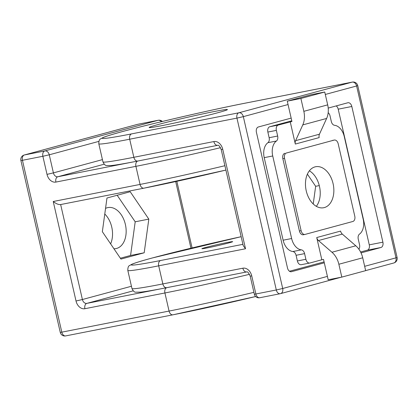 <?xml version="1.0" encoding="UTF-8"?>
<svg xmlns="http://www.w3.org/2000/svg" width="418" height="418" viewBox="0 0 418 418"><rect width="100%" height="100%" fill="white"/><g stroke="black" fill="none" stroke-linecap="round" stroke-linejoin="round"><path stroke-width="0.63" d="M340.586 231.091A4.645 3.464 -105.1 0 0 342.316 234.096L355.796 245.789A18.57 13.867 74.9 0 1 362.714 257.796L365.656 270.655L341.809 277.108L328.187 279.788L323.527 259.437L321.829 259.771L316.734 237.544L340.586 231.091M362.714 257.796L338.862 264.249L341.809 277.108M338.862 264.249A18.57 13.867 -105.1 0 0 331.944 252.242L355.796 245.789M342.316 234.096L318.464 240.549L331.944 252.242M318.464 240.549A4.645 3.464 74.9 0 1 316.734 237.544M358.874 249.185A4.645 3.083 78.9 0 0 359.548 244.76L358.252 239.106A4.645 3.083 -101.1 0 1 359.485 234.122A13.93 9.253 78.9 0 0 363.185 219.173L344.275 136.613A13.93 9.253 78.9 0 0 334.557 125.296A4.645 3.083 -101.1 0 1 331.317 121.518L330.027 115.864A4.645 3.083 78.9 0 0 328.172 112.693M290.233 121.831L295.322 144.053A4.645 3.464 74.9 0 1 295.589 140.662L302.778 124.898A18.57 13.867 -105.1 0 0 303.839 111.324L300.892 98.465L287.276 101.146L291.936 121.497L278.31 125.055A4.645 3.083 78.9 0 0 276.366 130.385L277.656 136.038A4.645 3.083 -101.1 0 1 276.423 141.023A13.93 9.253 78.9 0 0 272.729 155.977L291.633 238.532A13.93 9.253 78.9 0 0 301.352 249.854A4.645 3.083 -101.1 0 1 304.591 253.627L305.887 259.28A4.645 3.083 78.9 0 0 309.764 263.026A4.645 3.083 78.9 0 0 309.9 262.995L321.829 259.771M334.186 140.082L286.487 152.988A4.645 3.083 78.9 0 0 284.538 158.317L301.112 230.679A4.645 3.083 78.9 0 0 304.988 234.43A4.645 3.083 78.9 0 0 305.13 234.393L352.829 221.488A4.645 3.083 78.9 0 0 354.772 216.158L338.199 143.797A4.645 3.083 78.9 0 0 334.322 140.051A4.645 3.083 78.9 0 0 334.186 140.082L286.487 152.988M332.482 140.417A4.645 3.083 -101.1 0 1 332.623 140.385L334.322 140.051M303.426 234.728A4.645 3.083 -101.1 0 1 303.29 234.764A4.645 3.083 -101.1 0 1 299.413 231.013L301.112 230.679M284.538 158.317L282.84 158.652L299.413 231.013M282.84 158.652A4.645 3.083 -101.1 0 1 284.783 153.322M301.388 264.672A4.645 3.083 -101.1 0 1 301.247 264.704A4.645 3.083 -101.1 0 1 297.37 260.952L296.08 255.299A4.645 3.083 78.9 0 0 292.84 251.526A13.93 9.253 -101.1 0 1 283.122 240.204L291.633 238.532M272.729 155.977L264.213 157.649L283.122 240.204M264.213 157.649A13.93 9.253 -101.1 0 1 267.912 142.695A4.645 3.083 78.9 0 0 269.145 137.715L267.854 132.062A4.645 3.083 -101.1 0 1 269.798 126.732L278.31 125.055M291.774 120.786L269.798 126.732M303.839 111.324L327.691 104.871L324.744 92.012L311.123 94.693L287.276 101.146M324.744 92.012L300.892 98.465M295.589 140.662L319.441 134.209L326.63 118.446L302.778 124.898M327.691 104.871A18.57 13.867 74.9 0 1 326.63 118.446M319.441 134.209A4.645 3.464 -105.1 0 0 319.174 137.6L295.322 144.053M52.354 147.392L76.886 140.756M52.344 147.345L53.034 147.209M227.423 242.44A15.785 0.549 167.1 0 1 232.674 241.656A15.785 0.549 167.1 0 1 223.698 244.227A15.785 0.549 167.1 0 1 207.15 247.921A15.785 0.549 167.1 0 1 201.899 248.705A15.785 0.549 167.1 0 1 210.876 246.134A15.785 0.549 167.1 0 1 227.423 242.44M162.498 125.525A40.159 1.4 -12.9 0 0 203.974 116.272A40.159 1.4 -12.9 0 0 227.413 109.636A40.159 1.4 -12.9 0 0 214.068 111.569A40.159 1.4 -12.9 0 0 171.354 121.126A40.159 1.4 -12.9 0 0 149.174 127.553A40.159 1.4 -12.9 0 0 162.498 125.525M316.337 206.33A20.89 13.878 78.9 0 0 319.451 186.287A20.89 13.878 78.9 0 0 309.357 170.826M333.073 183.606A20.89 13.878 -101.1 0 1 323.689 207.736A20.89 13.878 -101.1 0 1 306.242 190.869A20.89 13.878 -101.1 0 1 315.627 166.74A20.89 13.878 -101.1 0 1 333.073 183.606M307.387 174.144L315.653 186.308L313.228 203.968M360.598 252.002L367.328 250.178A4.645 3.083 78.9 0 0 369.272 244.849L382.893 242.174L351.82 106.491L338.199 109.171A4.645 3.083 78.9 0 0 336.224 105.911M382.893 242.174A4.645 3.083 -101.1 0 1 380.95 247.498L367.328 250.178M291.231 271.757L324.305 262.828M361.032 252.89L380.95 247.498M291.513 271.7A4.645 3.083 -101.1 0 1 291.372 271.731A4.645 3.083 -101.1 0 1 287.495 267.985L256.422 132.307A4.645 3.083 -101.1 0 1 258.366 126.978L291.158 118.101M351.82 106.491A4.645 3.083 -101.1 0 0 347.943 102.744A4.645 3.083 -101.1 0 0 347.802 102.776L328.203 108.079M319.284 185.592L315.653 186.308M245.523 248.762L158.699 265.838L162.842 283.926L242.858 268.194A9.285 6.934 -105.1 0 1 251.735 275.896L255.879 293.99L276.308 289.972L236.949 118.111L129.695 139.204L133.838 157.293L213.854 141.561A9.285 6.934 -105.1 0 1 222.737 149.263L245.523 248.762L243.203 245.612L221.19 149.492C219.696 146.206 218.541 144.811 217.731 145.307L137.715 161.045A4.645 3.083 78.9 0 0 137.856 161.008M289.47 271.245L324.091 261.877M369.272 244.849L338.199 109.171M105.545 208.399A20.89 13.878 -101.1 0 1 107.933 207.584A20.89 13.878 -101.1 0 1 125.379 224.456A20.89 13.878 -101.1 0 1 115.995 248.585A20.89 13.878 -101.1 0 1 113.942 248.752M110.613 243.856A20.89 13.878 78.9 0 0 111.758 227.131A20.89 13.878 78.9 0 0 104.772 214.032M144.189 252.791L148.818 219.116L130.207 191.731L106.971 198.022L102.347 231.692L120.954 259.076L144.189 252.791L130.573 255.466L135.197 221.796L117.165 195.263M120.379 258.225L130.573 255.466M135.197 221.796L148.818 219.116M53.232 201.502L140.056 184.432L135.913 166.338L55.897 182.076A9.285 6.934 -105.1 0 1 47.015 174.369L42.871 156.28L22.447 160.298L61.807 332.153L169.06 311.065L164.917 292.971L84.901 308.709A9.285 6.934 -105.1 0 1 76.019 301.002L53.232 201.502C56.101 203.775 58.572 204.794 60.652 204.548L82.403 299.523L131.44 286.257M224.905 165.711A92.848 3.234 -12.9 0 1 140.056 184.432A4.645 3.083 78.9 0 0 143.933 188.178L60.652 204.548M304.591 253.627L296.08 255.299M297.37 260.952L305.887 259.28M276.366 130.385L267.854 132.062M269.145 137.715L277.656 136.038M267.912 142.695L276.423 141.023M301.352 249.854L292.84 251.526M123.592 131.268A88.208 3.072 -12.9 0 0 131.644 133.875L238.892 112.782L352.175 82.132L244.927 103.22A88.208 3.072 -12.9 0 0 123.592 131.268M364.663 266.313L395.982 257.843L356.617 85.983L325.303 94.458M288.054 104.537L243.333 116.638L282.699 288.493L327.414 276.392M160.643 260.508A4.645 3.083 -101.1 0 0 158.699 265.838A92.848 3.234 167.1 0 1 127.814 270.43C127.798 267.572 128.394 265.932 129.601 265.514L132.015 264.171C135.385 262.781 142.183 260.701 152.418 257.943L241.16 236.692A88.208 3.072 -12.9 0 0 152.596 257.901A88.208 3.072 -12.9 0 0 160.643 260.508L242.91 244.331M127.814 270.43L131.957 288.524A92.848 3.234 -12.9 0 0 162.842 283.926A4.645 3.083 78.9 0 0 166.719 287.678A4.645 3.083 78.9 0 0 166.86 287.641M102.953 161.891A92.848 3.234 -12.9 0 0 133.838 157.293A4.645 3.083 78.9 0 0 137.715 161.045C125.431 163.459 116.753 164.948 111.674 165.512L106.694 165.538C105.43 165.685 104.186 164.467 102.953 161.891L98.81 143.797A92.848 3.234 167.1 0 0 129.695 139.204A4.645 3.083 78.9 0 1 131.644 133.875M245.209 103.168A4.645 3.083 78.9 0 0 245.063 103.189A4.645 3.083 78.9 0 0 244.927 103.22M352.317 82.095A4.645 3.083 78.9 0 0 352.175 82.132A4.645 3.464 -105.1 0 1 356.617 85.983L357.74 85.617A4.645 4.645 0 0 0 352.317 82.095L245.063 103.189C211.142 109.803 152.925 123.263 123.414 131.309C113.184 134.068 106.381 136.148 103.011 137.538L100.597 138.88C99.395 139.298 98.8 140.939 98.81 143.797M238.892 112.782A4.645 3.083 78.9 0 0 236.949 118.111L243.333 116.638A4.645 3.464 -105.1 0 0 238.892 112.782M397.1 257.472L395.982 257.843A4.645 3.464 -105.1 0 1 393.787 262.99A4.645 4.645 0 0 0 397.1 257.472L357.74 85.617M393.61 263.032A4.645 3.464 -105.1 0 0 393.787 262.99L365.645 270.608M282.699 288.493L276.308 289.972A4.645 3.083 -101.1 0 0 280.185 293.718A4.645 4.645 0 0 0 280.504 293.645A4.645 3.464 -105.1 0 0 282.699 288.493M259.897 297.705A4.645 3.083 -101.1 0 1 259.756 297.736L280.185 293.718A4.645 3.083 -101.1 0 0 280.326 293.687A4.645 3.464 -105.1 0 0 280.504 293.645L341.114 277.244M259.756 297.736A4.645 3.083 -101.1 0 1 255.879 293.99L254.337 294.22A4.645 4.645 0 0 0 259.756 297.736M242.858 268.194A4.645 3.083 78.9 0 0 246.735 271.94L166.719 287.678C154.435 290.092 145.751 291.581 140.678 292.145L135.698 292.172C134.434 292.318 133.185 291.1 131.957 288.524M251.735 275.896L250.194 276.126L254.337 294.22M213.854 141.561A4.645 3.083 78.9 0 0 217.731 145.307M222.737 149.263L221.19 149.492M190.953 248.203L175.691 181.558M98.894 141.373L49.261 154.801L53.405 172.89L102.436 159.624M24.39 154.968L44.82 150.95L158.103 120.295L137.674 124.313L24.39 154.968A4.645 3.464 -105.1 0 0 24.213 155.01A4.645 4.645 0 0 0 20.9 160.528L22.447 160.298A4.645 3.083 78.9 0 1 24.39 154.968M65.825 335.868A4.645 3.083 -101.1 0 1 65.683 335.905L172.937 314.811L255.644 296.529A88.208 3.072 167.1 0 1 173.073 314.78A4.645 3.083 -101.1 0 1 172.937 314.811A4.645 3.083 -101.1 0 1 169.06 311.065A92.848 3.234 -12.9 0 0 253.909 292.344M133.232 290.829L86.845 303.379L163.59 288.284M104.228 164.196L57.841 176.746L134.591 161.651M225.903 170.069A88.208 3.072 167.1 0 1 144.074 188.147A4.645 3.083 78.9 0 1 143.933 188.178L225.903 170.074M220.526 147.679A92.848 3.234 167.1 0 1 135.913 166.338A4.645 3.083 -101.1 0 1 137.799 161.024M249.53 274.312A92.848 3.234 167.1 0 1 164.917 292.971A4.645 3.083 -101.1 0 1 166.803 287.657M65.683 335.905A4.645 3.083 -101.1 0 1 61.807 332.153L60.26 332.383A4.645 4.645 0 0 0 65.683 335.905M137.956 124.256A4.645 3.083 78.9 0 0 137.815 124.282A4.645 3.083 78.9 0 0 137.674 124.313A4.645 3.464 -105.1 0 0 137.496 124.355A4.645 3.464 -105.1 0 0 137.323 124.407M162.356 121.471A4.645 4.645 0 0 0 158.244 120.264A4.645 3.083 78.9 0 0 158.103 120.295A4.645 3.464 -105.1 0 1 161.364 121.711M44.82 150.95A4.645 3.083 78.9 0 0 42.871 156.28L49.261 154.801A4.645 3.464 -105.1 0 0 44.82 150.95M55.897 182.076A4.645 3.083 -101.1 0 1 57.841 176.746A4.645 3.464 74.9 0 1 53.405 172.89L47.015 174.369M84.901 308.709A4.645 3.083 -101.1 0 1 86.845 303.379A4.645 3.464 -105.1 0 1 82.403 299.523L76.019 301.002M309.764 263.026L301.247 264.704M246.735 271.94C247.456 271.371 248.605 272.766 250.194 276.126M303.29 234.764L304.988 234.43M158.244 120.264L137.815 124.282A4.645 4.645 0 0 0 137.496 124.355L24.213 155.01M20.9 160.528L60.26 332.383M176.84 181.307L192.097 247.926"/></g></svg>
